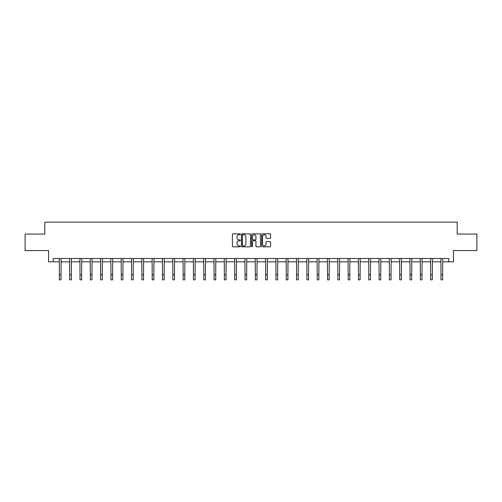 <?xml version="1.0" encoding="UTF-8"?>
<svg xmlns="http://www.w3.org/2000/svg" width="502" height="502" viewBox="0 0 502 502"><rect width="100%" height="100%" fill="white"/><g stroke="black" fill="none" stroke-linecap="round" stroke-linejoin="round"><path stroke-width="0.75" d="M240.42 234.296A0.452 0.452 0 0 0 239.969 233.844L233.072 233.844A0.646 0.646 0 0 0 232.426 234.49L232.426 246.175A0.646 0.646 0 0 0 233.072 246.821L239.969 246.821A0.452 0.452 0 0 0 240.42 246.369A0.452 0.452 0 0 0 239.969 245.911L239.077 245.911A2.077 2.077 0 0 1 237 243.84L237 242.861A2.077 2.077 0 0 1 239.077 240.784L239.969 240.784A0.452 0.452 0 0 0 240.42 240.332A0.452 0.452 0 0 0 239.969 239.881L239.077 239.881A2.077 2.077 0 0 1 237 237.804L237 236.831A2.077 2.077 0 0 1 239.077 234.754L239.969 234.754A0.452 0.452 0 0 0 240.42 234.296M269.963 238.419A0.646 0.646 0 0 0 270.616 237.772L270.616 234.49A0.646 0.646 0 0 0 269.963 233.844L262.308 233.844A0.646 0.646 0 0 0 261.661 234.49L261.661 246.175A0.646 0.646 0 0 0 262.308 246.821L269.963 246.821A0.646 0.646 0 0 0 270.616 246.175L270.616 242.215A0.646 0.646 0 0 0 269.963 241.569L266.688 241.569A0.646 0.646 0 0 0 266.041 242.215L266.041 244.179A1.738 1.738 0 0 1 264.303 245.911A1.738 1.738 0 0 1 262.565 244.179L262.565 236.486A1.738 1.738 0 0 1 264.303 234.754A1.738 1.738 0 0 1 266.041 236.486L266.041 237.772A0.646 0.646 0 0 0 266.688 238.419L269.963 238.419M53.199 261.818L53.199 258.511L448.801 258.511L448.801 261.818L453.431 261.818L453.431 250.58L476.9 250.58L476.9 234.051L457.196 234.051L457.196 222.154L44.803 222.154L44.803 234.051L25.1 234.051L25.1 250.58L48.569 250.58L48.569 261.818L59.38 261.818M250.435 234.49A0.646 0.646 0 0 0 249.783 233.844L242.127 233.844A0.646 0.646 0 0 0 241.475 234.49L241.475 246.175A0.646 0.646 0 0 0 242.127 246.821L249.783 246.821A0.646 0.646 0 0 0 250.435 246.175L250.435 234.49M252.217 233.844L259.873 233.844A0.646 0.646 0 0 1 260.525 234.49L260.525 246.175A0.646 0.646 0 0 1 259.873 246.821L256.597 246.821A0.646 0.646 0 0 1 255.951 246.175L255.951 241.437A0.646 0.646 0 0 0 255.298 240.784L253.127 240.784A0.646 0.646 0 0 0 252.475 241.437L252.475 246.369A0.452 0.452 0 0 1 252.023 246.821A0.452 0.452 0 0 1 251.565 246.369L251.565 234.49A0.646 0.646 0 0 1 252.217 233.844M61.031 261.818L69.69 261.818M71.347 261.818L80.006 261.818M81.657 261.818L90.316 261.818M91.973 261.818L100.632 261.818M102.282 261.818L110.942 261.818M112.599 261.818L121.258 261.818M122.908 261.818L131.574 261.818M133.225 261.818L141.884 261.818M143.534 261.818L152.2 261.818M153.85 261.818L162.51 261.818M164.167 261.818L172.826 261.818M174.476 261.818L183.136 261.818M184.792 261.818L193.452 261.818M195.102 261.818L203.762 261.818M205.418 261.818L214.078 261.818M215.728 261.818L224.388 261.818M226.044 261.818L234.704 261.818M236.354 261.818L245.02 261.818M246.67 261.818L255.33 261.818M256.98 261.818L265.646 261.818M267.296 261.818L275.956 261.818M277.612 261.818L286.272 261.818M287.922 261.818L296.582 261.818M298.238 261.818L306.898 261.818M308.548 261.818L317.208 261.818M318.864 261.818L327.524 261.818M329.174 261.818L337.833 261.818M339.49 261.818L348.15 261.818M349.8 261.818L358.466 261.818M360.116 261.818L368.775 261.818M370.426 261.818L379.092 261.818M380.742 261.818L389.401 261.818M391.058 261.818L399.717 261.818M401.368 261.818L410.027 261.818M411.684 261.818L420.343 261.818M421.994 261.818L430.653 261.818M432.31 261.818L440.969 261.818M442.62 261.818L448.801 261.818M242.842 234.754A0.452 0.452 0 0 0 242.384 235.206L242.384 245.459A0.452 0.452 0 0 0 242.842 245.911L243.784 245.911A2.077 2.077 0 0 0 245.854 243.84L245.854 236.831A2.077 2.077 0 0 0 243.784 234.754L242.842 234.754M255.951 236.524A1.738 1.738 0 0 0 254.213 234.785A1.738 1.738 0 0 0 252.475 236.524L252.475 239.228A0.646 0.646 0 0 0 253.127 239.881L255.298 239.881A0.646 0.646 0 0 0 255.951 239.228L255.951 236.524M59.292 258.511L59.38 274.889L61.031 274.889L61.112 258.511M59.38 274.889L59.38 279.846L61.031 279.846L61.031 274.889M69.609 258.511L69.69 274.889L71.347 274.889L71.428 258.511M69.69 274.889L69.69 279.846L71.347 279.846L71.347 274.889M79.918 258.511L80.006 274.889L81.657 274.889L81.744 258.511M80.006 274.889L80.006 279.846L81.657 279.846L81.657 274.889M90.234 258.511L90.316 274.889L91.973 274.889L92.054 258.511M90.316 274.889L90.316 279.846L91.973 279.846L91.973 274.889M100.551 258.511L100.632 274.889L102.282 274.889L102.37 258.511M100.632 274.889L100.632 279.846L102.282 279.846L102.282 274.889M110.86 258.511L110.942 274.889L112.599 274.889L112.68 258.511M110.942 274.889L110.942 279.846L112.599 279.846L112.599 274.889M121.177 258.511L121.258 274.889L122.908 274.889L122.996 258.511M121.258 274.889L121.258 279.846L122.908 279.846L122.908 274.889M131.486 258.511L131.574 274.889L133.225 274.889L133.306 258.511M131.574 274.889L131.574 279.846L133.225 279.846L133.225 274.889M141.802 258.511L141.884 274.889L143.534 274.889L143.622 258.511M141.884 274.889L141.884 279.846L143.534 279.846L143.534 274.889M152.112 258.511L152.2 274.889L153.85 274.889L153.932 258.511M152.2 274.889L152.2 279.846L153.85 279.846L153.85 274.889M162.428 258.511L162.51 274.889L164.167 274.889L164.248 258.511M162.51 274.889L162.51 279.846L164.167 279.846L164.167 274.889M172.738 258.511L172.826 274.889L174.476 274.889L174.558 258.511M172.826 274.889L172.826 279.846L174.476 279.846L174.476 274.889M183.054 258.511L183.136 274.889L184.792 274.889L184.874 258.511M183.136 274.889L183.136 279.846L184.792 279.846L184.792 274.889M193.364 258.511L193.452 274.889L195.102 274.889L195.19 258.511M193.452 274.889L193.452 279.846L195.102 279.846L195.102 274.889M203.68 258.511L203.762 274.889L205.418 274.889L205.5 258.511M203.762 274.889L203.762 279.846L205.418 279.846L205.418 274.889M213.996 258.511L214.078 274.889L215.728 274.889L215.816 258.511M214.078 274.889L214.078 279.846L215.728 279.846L215.728 274.889M224.306 258.511L224.388 274.889L226.044 274.889L226.126 258.511M224.388 274.889L224.388 279.846L226.044 279.846L226.044 274.889M234.622 258.511L234.704 274.889L236.354 274.889L236.442 258.511M234.704 274.889L234.704 279.846L236.354 279.846L236.354 274.889M244.932 258.511L245.02 274.889L246.67 274.889L246.752 258.511M245.02 274.889L245.02 279.846L246.67 279.846L246.67 274.889M255.248 258.511L255.33 274.889L256.98 274.889L257.068 258.511M255.33 274.889L255.33 279.846L256.98 279.846L256.98 274.889M265.558 258.511L265.646 274.889L267.296 274.889L267.378 258.511M265.646 274.889L265.646 279.846L267.296 279.846L267.296 274.889M275.874 258.511L275.956 274.889L277.612 274.889L277.694 258.511M275.956 274.889L275.956 279.846L277.612 279.846L277.612 274.889M286.184 258.511L286.272 274.889L287.922 274.889L288.004 258.511M286.272 274.889L286.272 279.846L287.922 279.846L287.922 274.889M296.5 258.511L296.582 274.889L298.238 274.889L298.32 258.511M296.582 274.889L296.582 279.846L298.238 279.846L298.238 274.889M306.81 258.511L306.898 274.889L308.548 274.889L308.636 258.511M306.898 274.889L306.898 279.846L308.548 279.846L308.548 274.889M317.126 258.511L317.208 274.889L318.864 274.889L318.946 258.511M317.208 274.889L317.208 279.846L318.864 279.846L318.864 274.889M327.442 258.511L327.524 274.889L329.174 274.889L329.262 258.511M327.524 274.889L327.524 279.846L329.174 279.846L329.174 274.889M337.752 258.511L337.833 274.889L339.49 274.889L339.572 258.511M337.833 274.889L337.833 279.846L339.49 279.846L339.49 274.889M348.068 258.511L348.15 274.889L349.8 274.889L349.888 258.511M348.15 274.889L348.15 279.846L349.8 279.846L349.8 274.889M358.378 258.511L358.466 274.889L360.116 274.889L360.198 258.511M358.466 274.889L358.466 279.846L360.116 279.846L360.116 274.889M368.694 258.511L368.775 274.889L370.426 274.889L370.514 258.511M368.775 274.889L368.775 279.846L370.426 279.846L370.426 274.889M379.004 258.511L379.092 274.889L380.742 274.889L380.823 258.511M379.092 274.889L379.092 279.846L380.742 279.846L380.742 274.889M389.32 258.511L389.401 274.889L391.058 274.889L391.14 258.511M389.401 274.889L389.401 279.846L391.058 279.846L391.058 274.889M399.63 258.511L399.717 274.889L401.368 274.889L401.449 258.511M399.717 274.889L399.717 279.846L401.368 279.846L401.368 274.889M409.946 258.511L410.027 274.889L411.684 274.889L411.765 258.511M410.027 274.889L410.027 279.846L411.684 279.846L411.684 274.889M420.256 258.511L420.343 274.889L421.994 274.889L422.082 258.511M420.343 274.889L420.343 279.846L421.994 279.846L421.994 274.889M430.572 258.511L430.653 274.889L432.31 274.889L432.391 258.511M430.653 274.889L430.653 279.846L432.31 279.846L432.31 274.889M440.888 258.511L440.969 274.889L442.62 274.889L442.708 258.511M440.969 274.889L440.969 279.846L442.62 279.846L442.62 274.889"/></g></svg>
